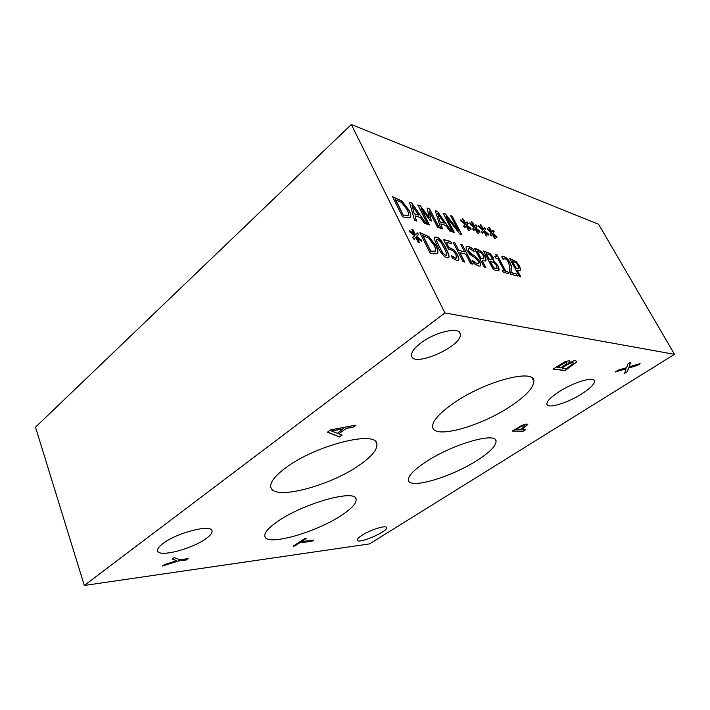 <?xml version="1.0" encoding="UTF-8"?>
<svg xmlns="http://www.w3.org/2000/svg" width="710" height="710" viewBox="0 0 710 710"><rect width="100%" height="100%" fill="white"/><g stroke="black" fill="none" stroke-linecap="round" stroke-linejoin="round"><path stroke-width="1.06" d="M629.122 366.857L640.083 363.627L637.065 365.526L628.519 368.029L627.436 371.587L624.64 373.345L626.105 368.809L615.179 372.031L618.188 370.132L626.69 367.647L627.764 364.052L630.64 362.233L629.122 366.857L630.489 362.322M626.105 368.809L615.623 371.756M627.436 371.587L624.711 373.132M628.519 368.029L627.365 371.463M637.065 365.526L628.448 367.904M639.568 363.777L636.994 365.401M172.166 559.072L174.225 557.59L179.887 559.72L188.114 558.628L186.197 559.986L178.219 561.06L162.51 566.012L164.631 564.494L176.719 560.696L172.166 559.072M176.719 560.696L172.281 558.992M178.219 561.06L162.909 565.737M186.197 559.986L178.174 560.918M187.813 558.663L186.144 559.844M312.01 541.242L299.549 542.884L294.854 545.972L293.15 546.203L304.475 538.748L306.17 538.535L301.422 541.65L313.864 540.026L312.01 541.242L299.505 542.759L294.81 545.848L293.399 546.043M313.571 540.061L311.956 541.118M301.422 541.65L305.877 538.571M564.051 363.2L557.235 367.461L563.971 363.058L566.385 362.65L563.971 363.058M557.235 367.461L560.767 367.886L566.74 363.627L567.068 363.023L566.385 362.65M566.988 362.872L566.305 362.508M569.216 363.582L562.018 367.904L569.145 363.44L572.748 362.703L569.145 363.44M562.089 368.046L566.465 368.561L572.943 363.919L573.387 363.076L572.748 362.703M573.307 362.908L572.677 362.561M576.05 362.561L565.045 370.522L553.072 369.147L564.681 361.843L569.092 360.68L569.819 361.204L568.728 362.987C571.719 361.346 574.008 360.609 575.606 360.769L576.547 361.417L576.05 362.561L564.965 370.389L553.25 369.031M568.674 362.979L569.819 361.204M576.44 361.133L575.979 362.419M444.904 312.941L674.5 354.317L369.537 543.904L84.304 585.466L444.904 312.941L351.335 124.534L598.61 224.289L674.5 354.317M342.149 435.115L339.522 437.005L327.443 432.195L330.7 429.816L356.029 425.104L353.243 427.118L346.32 428.378L338.785 433.828L342.149 435.115M206.104 538.562C192.499 548.821 159.262 557.598 157.664 551.013C157.052 549.149 158.845 546.629 163.043 543.461C176.852 532.704 211.34 523.962 212.015 530.707C212.538 532.704 210.568 535.322 206.104 538.562M582.093 393.686C567.485 403.156 546.851 409.297 546.86 403.999C546.895 401.177 550.862 397.147 558.77 391.911C573.653 382.069 595.042 375.839 594.581 381.288C594.35 384.314 590.188 388.45 582.093 393.686M510.73 406.129C480.759 426.346 433.934 439.534 432.63 427.092C432.053 421.438 438.913 413.557 453.22 403.44C484.38 381.377 534.852 368.046 533.831 381.155C533.645 387.651 525.95 395.976 510.73 406.129M359.695 464.917C330.532 485.773 273.785 500.949 270.865 487.362C269.72 482.569 274.646 476.073 285.624 467.872C315.817 444.966 377.045 429.878 376.859 444.123C377.445 449.599 371.72 456.53 359.695 464.917M477.395 460.213C451.56 477.031 409.43 489.669 408.445 480.2C407.975 476.126 413.584 470.162 425.272 462.299C451.942 444.238 496.814 431.378 496.041 441.336C496.006 445.951 489.793 452.243 477.395 460.213M341.927 515.016C316.846 532.136 266.898 546.602 264.857 536.485C264.022 533.05 268.167 528.125 277.299 521.699C303.117 503.239 356.331 488.657 356.109 499.281C356.58 503.168 351.849 508.413 341.927 515.016M420.755 343.072C435.31 331.774 460.151 326.307 460.275 334.073C462.982 346.018 412.794 368.25 411.516 355.666C411.143 352.302 414.223 348.104 420.755 343.072M362.118 535.216C370.647 529.651 386.497 524.797 386.488 527.672C388.024 531.63 357.671 544.543 357.254 540.088C357.103 539.023 358.727 537.399 362.118 535.216M521.974 425.325L526.749 424.021L527.796 424.536L521.548 429.656L525.631 429.692L523.314 431.156L512.212 431.094L521.974 425.325M515.842 429.612L520.288 429.648L524.974 426.248L524.335 425.583L521.362 426.373L515.779 429.488L521.3 426.248L525.018 425.752M523.314 431.156L512.407 430.97M525.373 429.692L523.252 431.032M521.548 429.656L527.796 424.536M331.597 431.068L337.401 433.304L343.427 428.725L331.526 430.908L343.498 428.884M341.954 435.044L339.46 436.845L327.567 432.106M338.785 433.828L346.32 428.378M353.243 427.118L346.249 428.219M355.639 425.183L353.172 426.958M512.292 261.023L516.108 268.14L518.575 268.478L517.981 265.505L515.762 262.585L512.15 261.129L515.966 268.247L518.504 268.513M509.842 258.733L515.735 261.36L519.285 265.948L520.474 269.631L520.102 270.519M515.877 261.253L519.418 265.842L520.616 269.525L520.155 270.492L517.199 270.173L520.803 276.882L519.374 276.501L509.744 258.555L515.735 261.36M517.199 270.173L520.572 276.82M507.792 271.841L508.795 273.714L503.284 272.267L502.281 270.377L504.348 270.927L497.816 258.626L495.74 258.041L494.852 256.372L496.21 256.416L495.864 254.508L497.044 254.846L505.804 271.309L507.792 271.841L508.564 273.652M505.804 271.309L507.65 271.948M497.044 254.846L505.662 271.415M495.944 254.677L496.902 254.952M494.941 256.541L496.148 256.452M504.348 270.927L502.378 270.545M468.351 248.669L468.502 250.932L471.671 254.349L474.724 256.053L479.658 261.511L480.661 265.265L480.262 266.019M472.115 260.286L477.244 263.8L478.611 263.783L478.318 261.342L475.283 258.005L469.656 254.269L467.047 250.586C465.973 248.464 465.849 247.071 466.656 246.405L468.414 246.352L472.718 248.633L474.289 251.624L469.665 248.562L468.449 248.58L468.644 250.816L471.813 254.233L474.866 255.937L479.8 261.395L480.812 265.149L480.297 266.002L478.522 266.046L473.668 263.472L472.043 260.339M472.718 248.633L473.96 251.393M466.656 246.405L468.272 246.468L472.576 248.74M472.168 260.597L477.102 263.916L478.558 263.818M451.356 255.538L455.563 258.085L456.548 258.014L455.864 254.358L453.663 251.322L451.036 249.822L448.658 249.574L443.475 239.439L450.735 241.533L451.906 243.814L446.368 242.234L448.897 247.577L453.726 249.876L457.506 254.97L458.784 259.398L458.385 260.277L456.707 260.366L452.669 258.325L451.276 255.609M449.048 247.462L453.876 249.76L457.657 254.855L458.935 259.283L458.403 260.268M446.368 242.234L448.897 247.577M450.735 241.533L451.666 243.743M443.572 239.625L450.584 241.648M453.326 256.984L455.412 258.2L456.503 258.041M451.374 255.804L453.175 257.109M444.265 248.101L440.679 241.906L437.635 239.288L436.783 239.305L436.659 240.796L439.277 246.734L442.809 252.902L445.96 255.609L446.776 255.573L446.874 254.038L444.265 248.101M436.685 239.394L436.517 240.921L442.667 253.026L445.809 255.733L446.714 255.609M434.786 237.238L436.375 237.211C439.304 238.054 442.49 241.897 445.951 248.722C448.613 253.931 449.492 256.949 448.587 257.792M436.517 237.096C439.446 237.939 442.641 241.773 446.093 248.606C448.871 254.02 449.714 257.073 448.613 257.765L447.096 257.845C444.158 257.091 440.928 253.213 437.404 246.219C434.653 240.805 433.819 237.779 434.911 237.131L436.375 237.211M422.903 235.489L430.792 251.136L435.425 251.207C436.1 250.328 435.656 248.349 434.094 245.278L428.68 238.169L422.761 235.614L430.642 251.26L435.07 251.571M419.938 232.818L428.787 236.723L435.887 245.962C437.742 249.751 438.221 252.316 437.342 253.656L433.357 253.861L430.091 253L419.841 232.623L428.938 236.608L436.038 245.846C437.892 249.627 438.372 252.192 437.493 253.532L437.342 253.656M421.447 240.122L421.58 241.453L416.894 237.575L419.486 242.625L418.252 242.287L415.794 237.273L414.108 239.403L412.688 237.699L414.746 235.809L409.83 231.975L409.741 230.643L414.454 234.566L411.88 229.552L413.113 229.907L415.527 234.877L417.24 232.818L418.625 234.495L416.592 236.323L421.447 240.122L421.403 241.302M416.592 236.323L421.296 240.246M418.625 234.495L416.442 236.448M417.116 232.969L418.474 234.619M415.527 234.877L413.113 229.907M411.986 229.747L412.963 230.031M414.454 234.566L409.759 230.919M415.794 237.273L414.081 239.368M416.894 237.575L419.228 242.554M462.37 244.888L472.354 264.129L470.677 263.685L465.769 254.207L459.885 252.583L464.819 262.141L463.106 261.688L453.06 242.208L454.782 242.705L458.695 250.284L464.589 251.926L460.684 244.409L462.37 244.888L472.115 264.058M460.781 244.595L462.228 245.003M464.589 251.926L458.695 250.284M454.782 242.705L458.553 250.408M453.157 242.394L454.64 242.82M459.885 252.583L464.58 262.079M477.138 250.976L481.06 258.476L483.865 258.866L483.341 255.769L480.981 252.68L476.987 251.091L480.918 258.591L483.812 258.901M474.484 248.544L481.043 251.42L484.806 256.274L485.951 260.135L485.542 260.996M481.194 251.305L484.948 256.159L486.093 260.02L485.578 260.978L482.188 260.623L485.888 267.688L484.282 267.271L474.386 248.358L477.44 249.237L481.043 251.42M482.188 260.623L485.658 267.626M486.181 253.541L489.039 258.964L492.083 259.541L491.657 257.144L490.042 255.05L486.181 253.541L488.897 259.07L492.03 259.576M490.131 261.031L493.769 267.927L497.053 268.407L496.645 265.7L494.187 262.558L489.989 261.138L493.627 268.043L496.991 268.442M493.592 260.827L498.189 266.028L499.219 269.898L498.766 270.537L496.689 270.528L493.335 269.649L483.501 250.985L490.086 253.514L493.077 257.251L493.45 260.943L498.047 266.135L498.722 270.563M490.086 253.514L492.935 257.357L493.406 260.854M483.599 251.171L489.944 253.63M501.828 256.789L504.029 256.594C506.23 257.339 508.209 259.301 509.957 262.46L511.315 265.895L511.102 272.507L516.49 273.945L517.617 276.039L510.845 274.255L509.46 271.664L509.798 267.998L508.529 262.167L506.78 259.753L505.041 258.644L503.133 259.425L501.757 256.851L503.896 256.7C506.097 257.446 508.067 259.407 509.816 262.567L511.173 266.002L510.96 272.613L516.347 274.042L517.386 275.977M503.585 258.893L503.141 259.425M492.829 233.324L496.76 236.59L496.973 237.735L493.166 234.398L495.518 238.72L494.577 238.427L492.323 234.131L491.258 235.942L490.06 234.477L491.418 232.871L487.442 229.57L487.255 228.434L491.089 231.815L488.746 227.502L489.687 227.812L491.915 232.072L492.997 230.324L494.178 231.762L492.687 233.43L496.627 236.696L496.787 237.566M475.647 227.803L479.738 231.185L479.933 232.347L475.966 228.904L478.362 233.341L477.368 233.031L475.079 228.62L473.898 230.457L472.665 228.948L474.156 227.333L470.011 223.925L469.842 222.762L473.836 226.25L471.458 221.831L472.452 222.159L474.706 226.525L475.913 224.75L477.12 226.233L475.505 227.919L479.605 231.291L479.747 232.188M452.19 216.195L461.873 234.77L460 234.202L446.004 216.301L454.4 232.507L452.811 232.019L443.075 213.213L445.507 214.003L458.287 230.395L450.628 215.68L452.19 216.195L461.624 234.699M442.419 228.868L440.635 228.318L435.301 210.666L437.458 211.376L451.595 231.655L449.785 231.105L445.862 225.425L440.866 223.872L442.419 228.868M401.966 201.072L409.084 210.337C410.895 214.065 411.303 216.541 410.327 217.757L405.969 217.801L402.579 216.763L392.559 196.688L401.966 201.072L408.942 210.462C410.744 214.189 411.161 216.665 410.185 217.881L410.131 217.934M416.53 221.005L414.604 220.419L409.475 202.226L411.791 202.98L426.417 224.005L424.465 223.41L420.409 217.526L415.022 215.858L416.53 221.005M429.55 208.793L439.366 227.937L437.591 227.395L429.115 210.843L431.343 220.987L430.242 220.641L420.923 208.19L429.435 224.919L427.731 224.404L417.844 204.959L420.355 205.785L429.239 217.606L427.056 207.977L429.55 208.793L439.126 227.866M466.692 224.937L470.872 228.371L471.058 229.543L467.011 226.046L469.425 230.537L468.405 230.217L466.097 225.753L464.855 227.599L463.603 226.073L465.156 224.44L460.932 220.979L460.772 219.807L464.846 223.348L462.45 218.875L463.47 219.212L465.742 223.632L467.011 221.848L468.236 223.357L466.55 225.052L470.739 228.478L470.872 229.383M484.353 230.599L488.365 233.927L488.569 235.072L484.681 231.691L487.06 236.066L486.093 235.764L483.821 231.416L482.693 233.235L481.478 231.753L482.898 230.138L478.851 226.783L478.664 225.638L482.578 229.064L480.217 224.706L481.185 225.026L483.421 229.339L484.566 227.573L485.764 229.037L484.211 230.714L488.231 234.034L488.382 234.912M485.764 229.037L484.211 230.714M484.468 227.733L485.622 229.144M483.421 229.339L481.185 225.026M480.315 224.892L481.052 225.132M482.578 229.064L478.709 225.904M483.821 231.416L482.658 233.182M484.681 231.691L486.82 235.995M468.236 223.357L466.55 225.052M466.905 222.008L468.094 223.472M465.742 223.632L463.47 219.212M462.556 219.07L463.337 219.328M464.846 223.348L460.808 220.073M466.097 225.753L464.819 227.555M467.011 226.046L469.177 230.457M427.101 208.154L429.408 208.909M429.239 217.606L420.355 205.785M417.95 205.163L420.214 205.9M420.923 208.19L429.195 224.848M429.115 210.843L431.156 220.925M411.933 205.243L414.267 213.896L418.776 215.139L411.933 205.243L414.267 213.896M414.409 213.772L418.776 215.139M415.022 215.858L416.326 220.943M411.791 202.98L426.124 223.916M409.528 202.412L411.649 203.104M401.647 202.554L395.523 199.75L403.227 215.165L408.241 215.405C408.987 214.615 408.596 212.707 407.07 209.672L401.647 202.554M395.674 199.625L403.227 215.165M403.378 215.041L407.815 215.796M392.657 196.901L401.824 201.205M437.662 213.577L440.085 221.973L444.282 223.126L437.662 213.577L440.085 221.973M440.227 221.857L444.282 223.126M440.866 223.872L442.215 228.806M437.458 211.376L451.311 231.566M435.354 210.852L437.316 211.491M450.726 215.875L452.048 216.31M458.287 230.395L445.507 214.003M443.182 213.408L445.365 214.127M446.004 216.301L454.16 232.427M477.12 226.233L475.505 227.919M475.806 224.901L476.978 226.348M474.706 226.525L472.452 222.159M471.555 222.026L472.31 222.274M473.836 226.25L469.887 223.029M475.079 228.62L473.863 230.404M475.966 228.904L478.123 233.262M494.178 231.762L492.687 233.43M492.9 230.475L494.036 231.868M491.915 232.072L489.687 227.812M488.844 227.688L489.554 227.919M491.089 231.815L487.3 228.709M492.323 234.131L491.214 235.889M493.166 234.398L495.287 238.649M84.304 585.466L35.5 427.171L351.335 124.534M593.888 380.01L594.581 381.288M532.305 378.226L533.831 381.155M376.052 442.294L376.859 444.123M495.225 439.667L496.041 441.336M355.701 498.322L356.109 499.281M460.275 334.073L459.326 332.182"/></g></svg>
